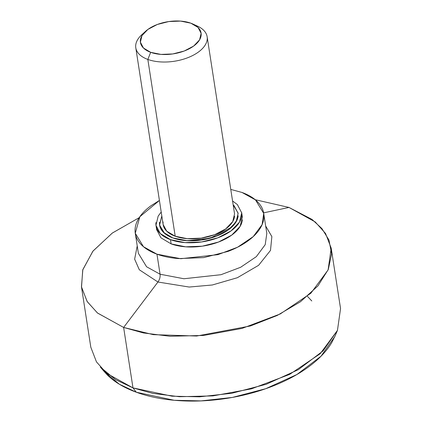 <?xml version="1.0" encoding="UTF-8"?>
<svg xmlns="http://www.w3.org/2000/svg" width="422" height="422" viewBox="0 0 422 422"><rect width="100%" height="100%" fill="white"/><g stroke="black" fill="none" stroke-linecap="round" stroke-linejoin="round"><path stroke-width="0.63" d="M233.166 204.881L238.082 213.015L237.106 219.878L231.683 227.205L210.082 238.245L187.421 240.719L172.846 237.945L186.149 240.635L201.378 240.049L216.222 236.267L228.418 229.869L236.114 221.835L238.129 213.379L234.168 205.794L233.166 204.876L234.168 205.794L238.129 213.379L236.114 221.835L228.418 229.869L216.222 236.267L201.378 240.049L186.149 240.635L172.846 237.945L164.606 233.387L159.59 225.163L161.811 215.927L159.537 224.799L163.504 232.385L172.846 237.945A39.71 21.105 171.2 0 1 159.516 222.278M156.62 229.552L160.946 237.823L171.142 243.895L170.483 239.659A43.324 23.02 171.2 0 1 155.94 222.568M81.451 286.775L90.809 347.227L96.469 361.891L106.761 373.386L132.988 387.892L123.63 327.446L97.403 312.939L87.111 301.445L81.451 286.775L82.839 269.611L93.04 251.011L112.421 232.976L139.207 217.668L112.263 233.092L92.84 251.264L82.723 269.98L81.52 287.208L87.28 301.709L97.561 313.071L123.63 327.446L157.939 282.023L189.198 287.044L212.319 284.987L237.386 277.713L258.602 265.311L270.486 250.42L271.863 236.594L265.665 226.002L271.863 236.594L270.486 250.42L258.602 265.311L237.386 277.713L212.319 284.987L189.198 287.044L157.939 282.023C159.658 279.554 160.371 276.953 160.065 274.221L146.576 266.757L138.374 253.305L146.576 266.757L160.065 274.221L156.963 254.176L143.475 246.717L135.272 233.26L139.872 216.692L159.421 200.471M159.421 200.461L151.081 205.678C145.442 209.771 141.243 214.154 138.49 218.828C135.736 223.507 134.634 228.117 135.188 232.664C135.742 237.211 137.904 241.352 141.676 245.077C145.448 248.806 150.543 251.839 156.963 254.176C163.383 256.518 170.641 257.984 178.728 258.58L203.652 257.615L227.943 251.428C235.608 248.542 242.26 245.055 247.899 240.962C253.543 236.869 257.736 232.485 260.49 227.811C263.244 223.138 264.346 218.522 263.792 213.975C263.238 209.428 261.076 205.292 257.304 201.563C253.532 197.839 248.437 194.8 242.017 192.464L230.776 189.415L242.017 192.464L255.505 199.928L263.708 213.379L262.115 224.604L253.237 236.6L237.528 247.234L217.894 254.666L180.811 258.712L156.963 254.176L160.065 274.221L183.913 278.752L220.996 274.706L240.635 267.274L256.339 256.639L265.222 244.649L266.815 233.419L263.708 213.379M266.815 233.419L265.222 244.649L256.339 256.639L240.635 267.274L220.996 274.706L183.913 278.752L160.065 274.221C160.371 276.953 159.658 279.554 157.939 282.023L139.313 269.774L134.644 259.155L137.224 245.889L134.644 259.155L139.313 269.774L157.939 282.023L123.63 327.446L132.988 387.892L115.617 379.689L100.33 367.061L104.561 371.988L119.415 384.257L136.29 392.223L132.988 387.892L136.29 392.223C148.412 396.643 162.117 399.418 177.398 400.541C192.675 401.665 208.368 401.058 224.478 398.716C240.582 396.374 255.874 392.481 270.36 387.032C284.839 381.583 297.404 374.989 308.06 367.261C318.71 359.533 326.633 351.252 331.834 342.421L335.363 335.3M255.247 199.706L289.012 207.445L263.618 212.846L289.012 207.445L255.241 199.706M232.564 200.983L237.38 204.586L241.7 212.862L239.501 222.083L231.108 230.85L217.805 237.829L201.61 241.954L184.994 242.597L170.483 239.659L160.291 233.593L155.966 225.322L158.171 216.096L161.209 212.029M104.044 371.381L107.41 375.037C114.536 382.074 124.163 387.807 136.29 392.223L174.233 400.283L201.009 400.9L232.348 397.434L265.733 388.704L296.898 374.52L321.042 356.205L334.926 336.323L337.473 330.352L323.178 350.819L298.328 369.672L266.245 384.273L231.873 393.257L199.617 396.822L172.049 396.189L132.988 387.892L152.78 393.399L179.361 396.712L212.941 395.899L251.465 388.841L289.645 374.388L320.187 353.715L337.452 330.394L340.549 308.561L331.191 248.115L328.094 269.948L310.829 293.269L280.287 313.942L242.107 328.395L203.583 335.453L170.003 336.265L143.422 332.953L123.63 327.446L153.297 334.651L196.652 336.028L250.468 325.953L277.201 315.466L300.453 301.751L317.914 285.926L328.29 269.479L331.613 253.838L328.954 240.028L321.896 228.545L312.058 219.451L289.012 207.445L315.239 221.956L325.531 233.45L331.191 248.115M241.732 215.61A43.324 23.02 171.2 0 1 215.484 238.657A43.324 23.02 171.2 0 1 170.483 239.659L171.142 243.895L185.648 246.828L202.265 246.184L218.459 242.059L231.762 235.08L240.155 226.313L242.36 217.093L241.795 214.598M171.142 243.895A43.324 23.02 -8.8 0 0 216.138 242.887A43.324 23.02 -8.8 0 0 242.386 219.841M311.789 300.965L307.401 296.307M150.68 52.323A30.685 16.305 171.2 0 1 146.044 30.885A30.685 16.305 171.2 0 1 190.844 23.178A30.685 16.305 171.2 0 1 193.624 46.082A30.685 16.305 171.2 0 1 150.68 52.323L147.837 59.428L150.68 52.323L143.459 48.024L140.399 42.163L141.956 35.627L147.9 29.419L157.327 24.476L168.795 21.554L180.569 21.1L190.844 23.178L198.066 27.477L201.125 33.338L199.569 39.874L193.624 46.082L184.198 51.025L172.73 53.947L160.956 54.401L150.68 52.323M142.383 34.208A36.102 19.185 -8.8 0 0 147.837 59.428A36.102 19.185 171.2 0 1 135.72 45.186M163.087 221.988A36.102 19.185 -8.8 0 0 175.209 236.23L147.837 59.428L175.209 236.23L166.716 231.177L163.15 224.562M161.811 215.927L159.537 224.799L163.504 232.385L172.846 237.945A39.71 21.105 171.2 0 0 214.096 237.027A39.71 21.105 171.2 0 0 238.156 215.9M234.558 213.896L232.722 221.587L225.728 228.893L214.64 234.706L201.146 238.14L187.299 238.678L175.209 236.23A36.102 19.185 -8.8 0 0 212.709 235.397A36.102 19.185 -8.8 0 0 234.579 216.191M195.091 25.141A36.102 19.185 171.2 0 1 207.213 39.383A36.102 19.185 171.2 0 1 185.337 58.589A36.102 19.185 171.2 0 1 147.837 59.428A36.102 19.185 -8.8 0 0 198.361 52.085A36.102 19.185 -8.8 0 0 195.091 25.141M156.678 229.948L156.024 225.717M138.374 253.305L135.272 233.26M242.302 216.692L241.648 212.461M145.579 31.297L141.839 34.694M163.156 224.615L135.789 47.807M234.511 213.569L207.144 36.761M192.817 23.985L197.406 26.09"/></g></svg>
